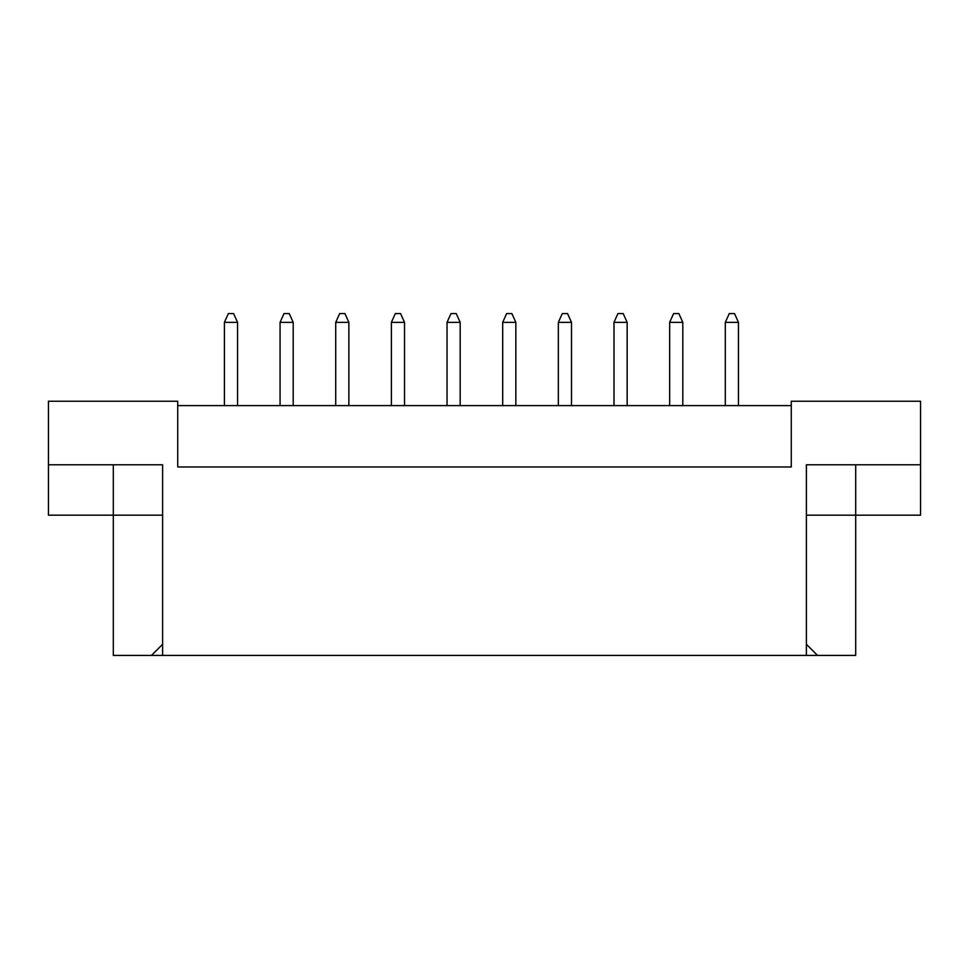 <?xml version="1.0" encoding="UTF-8"?>
<svg xmlns="http://www.w3.org/2000/svg" width="969" height="969" viewBox="0 0 969 969"><rect width="100%" height="100%" fill="white"/><g stroke="black" fill="none" stroke-linecap="round" stroke-linejoin="round"><path stroke-width="1.45" d="M791.273 405.611L177.727 405.611M806.39 644.288L817.521 655.419L806.39 655.419L806.39 464.781L920.55 464.781L920.55 401.239L791.273 401.239L791.273 466.973L177.727 466.973L177.727 401.239L48.45 401.239L48.45 464.781L162.61 464.781L162.61 655.419L151.479 655.419L162.61 644.288M806.39 655.419L162.61 655.419M806.39 515.181L855.688 515.181L855.688 655.419L817.521 655.419M48.45 464.781L48.45 515.181L162.61 515.181M113.312 464.781L113.312 655.419L151.479 655.419M855.688 464.781L855.688 515.181L920.55 515.181L920.55 464.781M738.463 405.611L738.463 322.35L725.309 322.35L725.309 405.611M725.309 322.35L729.257 313.581L734.514 313.581L738.463 322.35M682.806 405.611L682.806 322.35L669.652 322.35L669.652 405.611M669.652 322.35L673.6 313.581L678.857 313.581L682.806 322.35M627.149 405.611L627.149 322.35L613.995 322.35L613.995 405.611M613.995 322.35L617.943 313.581L623.2 313.581L627.149 322.35M515.835 405.611L515.835 322.35L502.693 322.35L502.693 405.611M502.693 322.35L506.63 313.581L511.886 313.581L515.835 322.35M404.521 405.611L404.521 322.35L391.379 322.35L391.379 405.611M391.379 322.35L395.316 313.581L400.572 313.581L404.521 322.35M293.207 405.611L293.207 322.35L280.065 322.35L280.065 405.611M280.065 322.35L284.002 313.581L289.259 313.581L293.207 322.35M571.492 405.611L571.492 322.35L558.338 322.35L558.338 405.611M558.338 322.35L562.286 313.581L567.543 313.581L571.492 322.35M460.178 405.611L460.178 322.35L447.036 322.35L447.036 405.611M447.036 322.35L450.973 313.581L456.229 313.581L460.178 322.35M348.864 405.611L348.864 322.35L335.722 322.35L335.722 405.611M335.722 322.35L339.659 313.581L344.916 313.581L348.864 322.35M237.55 405.611L237.55 322.35L224.408 322.35L224.408 405.611M224.408 322.35L228.345 313.581L233.602 313.581L237.55 322.35"/></g></svg>
